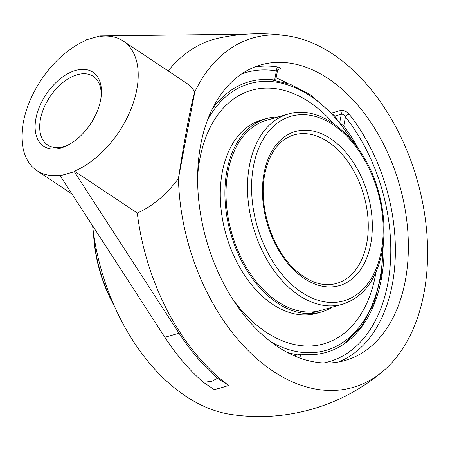 <?xml version="1.0" encoding="UTF-8"?>
<svg xmlns="http://www.w3.org/2000/svg" width="450" height="450" viewBox="0 0 450 450"><rect width="100%" height="100%" fill="white"/><g stroke="black" fill="none" stroke-linecap="round" stroke-linejoin="round"><path stroke-width="0.67" d="M242.319 34.498A191.413 125.072 74.1 0 0 235.524 34.312L100.013 35.91L99.911 36.439A77.861 46.761 123.7 0 1 123.249 41.017A77.861 46.761 123.7 0 1 131.985 106.571A77.861 46.761 123.7 0 1 74.453 171.18L137.289 213.013A77.861 46.761 123.7 0 0 178.453 178.453C184.477 139.016 191.711 100.727 194.799 91.946L178.453 178.453A181.761 118.766 74.1 0 0 252.399 354.701A181.761 118.766 74.1 0 0 383.372 370.924A191.413 191.413 0 0 1 230.884 414.444A181.761 118.766 -105.9 0 1 92.61 225.782M278.021 69.564L278.556 69.413C281.143 68.468 281.121 67.697 278.494 67.101A153.686 100.423 74.1 0 0 254.43 67.089M276.536 71.106C277.824 70.684 277.774 70.622 276.373 70.926A3.246 2.346 99.6 0 1 278.494 67.101M212.096 109.384A140.709 91.941 -105.9 0 1 271.271 79.65A140.709 91.941 -105.9 0 1 274.657 80.016L275.541 80.252M338.591 361.986A153.686 100.423 74.1 0 0 392.304 284.49A153.686 100.423 74.1 0 0 349.076 114.097A3.246 1.311 -38.4 0 0 345.471 116.933C344.306 114.924 342.923 114.024 341.314 114.233A3.246 2.121 74.1 0 0 340.318 110.531L331.83 112.956M349.076 114.097C346.478 111.206 343.558 110.019 340.318 110.531M341.353 123.964L343.755 126.017A140.709 91.941 -105.9 0 1 358.627 149.062M383.827 237.369A140.709 91.941 -105.9 0 1 346.269 342.428A140.709 91.941 -105.9 0 1 300.656 354.116L295.779 355.23L295.56 356.383M405.293 280.783A153.686 100.423 -105.9 0 1 345.184 360.467A153.686 100.423 -105.9 0 1 246.594 318.246A153.686 100.423 -105.9 0 1 197.938 167.687A153.686 100.423 -105.9 0 1 260.831 64.901A153.686 100.423 -105.9 0 1 370.957 122.603A153.686 100.423 -105.9 0 1 405.293 280.783M69.801 144.129A41.203 24.744 123.7 0 1 63.658 146.571A41.203 24.744 123.7 0 1 47.616 144.934A41.203 24.744 123.7 0 1 43.909 107.938A41.203 24.744 123.7 0 1 77.237 74.706A41.203 24.744 123.7 0 1 93.279 76.343A41.203 24.744 123.7 0 1 101.098 97.121M60.964 147.96A44.449 26.691 -56.3 0 0 68.715 144.737A44.449 26.691 -56.3 0 0 101.239 95.889A44.449 26.691 -56.3 0 0 73.294 71.196A44.449 26.691 -56.3 0 0 35.696 119.807A44.449 26.691 -56.3 0 0 60.964 147.96M100.013 35.91L85.843 39.954L85.742 40.483A77.861 46.761 123.7 0 0 28.209 105.092A77.861 46.761 123.7 0 0 36.945 170.646A77.861 46.761 123.7 0 0 60.283 175.224L60.182 175.753L74.351 171.709L179.044 333.231A191.413 125.072 74.1 0 0 217.524 378.27L211.68 381.364L203.355 382.314A191.413 125.072 -105.9 0 1 164.874 337.275L60.182 175.753M74.453 171.18L74.351 171.709M217.524 378.27L228.465 385.312A191.166 124.914 74.1 0 1 137.289 213.013M294.525 355.939A137.644 82.665 -56.3 0 0 295.779 355.23M228.426 385.526A191.413 114.958 123.7 0 1 214.251 389.571L203.355 382.314M383.372 370.924A181.761 118.766 74.1 0 0 424.373 212.394A181.761 118.766 74.1 0 0 332.955 54.18A181.761 118.766 74.1 0 0 287.747 35.865A191.413 191.413 0 0 0 219.268 37.974A191.166 124.914 74.1 0 0 168.165 70.926M123.249 41.017L186.086 82.856A77.861 46.761 123.7 0 1 194.799 91.946A181.761 118.766 74.1 0 1 287.747 35.865M286.954 352.271A141.227 92.278 74.1 0 0 297.006 354.679M197.646 176.411A131.85 86.153 -105.9 0 1 199.901 158.642A131.85 86.153 -105.9 0 1 251.421 90.293M323.893 343.834A131.85 86.153 -105.9 0 1 323.837 343.851A131.85 86.153 -105.9 0 1 232.661 299.104M332.364 307.142A100.536 65.689 -105.9 0 1 321.429 311.974A100.536 65.689 -105.9 0 1 249.384 274.23A100.536 65.689 -105.9 0 1 226.924 170.752A100.536 65.689 -105.9 0 1 266.248 118.626A100.536 65.689 -105.9 0 1 278.089 116.961M321.429 311.974L316.811 313.29A100.536 65.689 -105.9 0 1 244.772 275.546A100.536 65.689 -105.9 0 1 222.311 172.069A100.536 65.689 -105.9 0 1 261.63 119.942L266.248 118.626M197.646 176.473A131.85 86.153 -105.9 0 1 199.907 158.642A131.85 86.153 -105.9 0 1 251.477 90.276A131.85 86.153 -105.9 0 1 333.63 123.66M376.003 272.137A131.85 86.153 -105.9 0 1 375.412 275.49A131.85 86.153 -105.9 0 1 323.843 343.851A131.85 86.153 -105.9 0 1 232.627 299.053M320.974 310.393A98.888 64.614 -105.9 0 1 250.116 273.262A98.888 64.614 -105.9 0 1 228.021 171.484A98.888 64.614 -105.9 0 1 266.698 120.212A98.888 64.614 -105.9 0 1 266.715 120.206M113.704 304.509A113.389 74.093 -105.9 0 1 93.752 234.607M93.499 232.836A110.812 72.405 74.1 0 0 114.418 306.146M278.556 69.413A3.246 2.121 74.1 0 0 278.201 69.367M241.414 74.036A150.441 98.302 -105.9 0 1 276.373 70.926L274.657 80.016M343.755 126.017L345.471 116.933A150.441 98.302 -105.9 0 1 390.088 266.912A150.441 98.302 -105.9 0 1 323.871 362.953M334.744 116.106L341.314 114.233L339.834 122.062M286.988 83.076A153.686 100.423 74.1 0 0 276.126 77.901M299.902 358.082L300.656 354.116M179.044 333.231L164.874 337.275M342.45 304.262C361.744 298.029 374.597 282.319 380.998 257.124C385.886 235.744 384.823 213.081 377.809 189.124C363.701 139.416 321.784 103.371 288.174 114.081A98.888 64.614 74.1 0 0 249.497 165.352A98.888 64.614 74.1 0 0 271.592 267.131A98.888 64.614 74.1 0 0 342.45 304.262L309.583 313.639M253.519 166.033A96.002 62.73 -105.9 0 1 363.06 157.343A96.002 62.73 -105.9 0 1 335.661 302.344A96.002 62.73 -105.9 0 1 253.519 166.033M264.077 173.064A80.139 52.363 74.1 0 0 332.646 286.852A80.139 52.363 74.1 0 0 355.517 165.808A80.139 52.363 74.1 0 0 264.077 173.064M294.109 134.882A77.254 50.479 -105.9 0 1 349.47 163.89A77.254 50.479 -105.9 0 1 366.728 243.405A77.254 50.479 -105.9 0 1 336.516 283.461C322.779 287.1 308.756 282.341 294.441 269.179C271.637 248.124 258.322 205.515 264.808 174.195C267.564 160.245 272.936 149.619 280.924 142.324C284.912 138.735 289.311 136.254 294.109 134.882M207.489 120.111A138.735 90.653 -105.9 0 1 310.517 96.081A138.735 90.653 -105.9 0 1 352.204 140.715M382.776 247.849A138.735 90.653 -105.9 0 1 270.737 341.724M275.687 80.218L277.476 70.751L278.415 69.204L277.808 69.424M71.994 193.978L36.945 170.646M288.174 114.081L266.681 120.218M269.938 79.554L290.137 84.178L310.067 94.472L334.524 115.858L355.393 144.664M383.4 242.809L381.561 274.207L374.287 302.423L361.952 325.868L345.184 343.215"/></g></svg>
